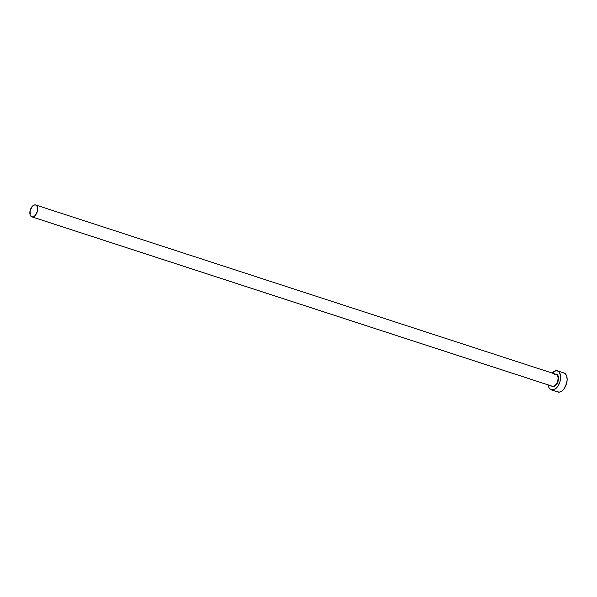 <?xml version="1.0" encoding="UTF-8"?>
<svg xmlns="http://www.w3.org/2000/svg" width="597" height="597" viewBox="0 0 597 597"><rect width="100%" height="100%" fill="white"/><g stroke="black" fill="none" stroke-linecap="round" stroke-linejoin="round"><path stroke-width="0.9" d="M554.583 374.259L556.143 374.028A6.582 3.761 108 0 1 558.128 381.02A6.582 3.761 108 0 1 552.658 386.699L552.486 386.296A6.254 3.567 -72 0 0 557.568 381.267A6.254 3.567 -72 0 0 556.21 374.386M31.82 216.845L552.203 386.222A6.254 3.567 -72 0 0 552.486 386.296L32.096 216.92A6.254 3.567 108 0 1 31.82 216.845A6.254 3.567 108 0 1 30.283 210.04A6.254 3.567 108 0 1 35.41 204.89A6.254 3.567 108 0 1 35.686 204.958A6.254 3.567 108 0 1 37.215 211.771A6.254 3.567 108 0 1 32.096 216.92L552.486 386.296A6.254 3.567 -72 0 0 557.605 381.147A6.254 3.567 -72 0 0 556.076 374.334L35.686 204.958M551.307 389.878L557.814 391.998A10 5.709 -72 0 0 558.255 392.102L551.747 389.99A10 5.709 108 0 1 551.307 389.878A10 5.709 108 0 1 548.225 384.931M548.225 384.878L549.053 387.811L550.695 389.61L554.113 389.64L557.635 386.543L560.061 381.364L560.576 375.849L559.016 371.856L557.053 370.744L555.897 370.737L552.098 373.043A10 5.709 108 0 1 557.053 370.744A10 5.709 108 0 1 557.494 370.856A10 5.709 108 0 1 559.949 381.752A10 5.709 108 0 1 551.747 389.99L558.255 392.102A10 5.709 -72 0 0 566.456 383.871A10 5.709 -72 0 0 564.001 372.976L557.494 370.856M556.143 374.028L557.434 374.767L558.27 376.349L558.396 379.774L557.71 382.244L556.531 384.431L554.21 386.468L552.658 386.699L551.344 385.946M557.202 391.729L559.411 392.117L561.852 391.035L564.143 388.662L566.568 383.483L567.15 379.722L566.784 376.386L565.523 373.976L563.561 372.864M32.096 216.92L33.574 216.696L35.081 215.599L37.29 211.525L37.424 207.092L36.633 205.584L35.41 204.89L33.932 205.107L32.425 206.211L30.216 210.278L30.081 214.719L30.865 216.218L32.096 216.92M552.486 386.296L552.658 386.699"/></g></svg>
